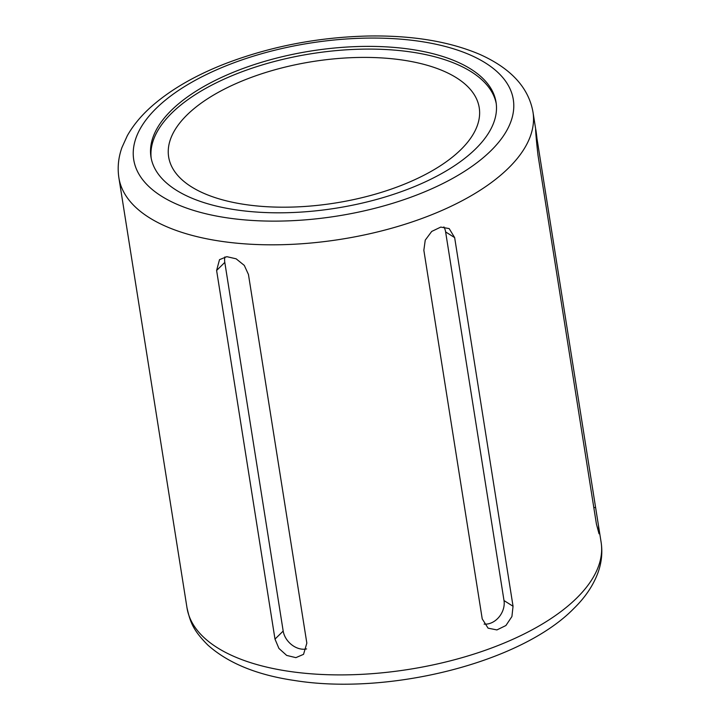 <?xml version="1.0" encoding="UTF-8"?>
<svg xmlns="http://www.w3.org/2000/svg" width="720" height="720" viewBox="0 0 720 720"><rect width="100%" height="100%" fill="white"/><g stroke="black" fill="none" stroke-linecap="round" stroke-linejoin="round"><path stroke-width="1.08" d="M118.881 177.75C117.351 167.571 118.377 157.473 121.959 147.474L127.287 135.756C133.146 125.352 141.237 115.578 151.569 106.425C170.424 89.82 194.724 75.681 224.478 63.99C269.991 46.467 318.132 37.143 368.883 36C412.596 35.352 449.631 41.508 479.988 54.477C510.975 68.427 528.642 87.651 532.998 112.158A209.637 95.499 171 0 1 508.599 167.976A209.637 95.499 171 0 1 282.339 244.692A209.637 95.499 171 0 1 118.881 177.75L187.002 607.842A209.637 95.499 171 0 0 350.46 674.775A209.637 95.499 171 0 0 576.711 598.068A209.637 95.499 171 0 0 601.119 542.25C602.649 552.429 601.623 562.527 598.041 572.526C593.298 585.414 585.207 597.438 573.75 608.589C521.046 662.652 388.98 695.592 295.02 680.571C257.292 675.108 228.231 663.273 207.828 645.048C192.546 629.721 190.215 621.693 187.002 607.842M596.43 524.124L538.038 155.475C535.653 135.162 534.555 117.423 537.012 138.798L598.455 525.438L599.04 533.799L596.43 524.124M535.653 128.952L537.012 138.798L536.283 138.897M482.229 618.912L423.846 250.272L425.241 240.147L431.703 231.444L440.757 227.088L449.172 228.591L454.653 237.609L513.045 606.258L511.911 616.545L505.908 625.527L496.917 629.928L488.088 628.164L482.229 618.912M274.995 639.117L278.928 648.423L286.677 655.416L295.884 657.648L303.543 654.336L306.837 643.131L248.454 274.482L244.296 265.41L236.133 258.813L226.836 256.671L219.51 259.659L216.612 270.468L274.995 639.117L283.185 631.053L224.802 262.404A18.27 13.716 45.4 0 1 224.919 256.905M460.926 149.571A157.23 71.622 171 0 1 291.24 207.099A157.23 71.622 171 0 1 168.642 156.897A157.23 71.622 171 0 1 312.732 61.56A157.23 71.622 171 0 1 479.232 107.712A157.23 71.622 171 0 1 460.926 149.571M151.2 158.274A174.699 79.578 171 0 1 311.49 53.703A174.699 79.578 171 0 1 496.242 103.626M475.722 148.779A174.699 79.578 171 0 1 287.172 212.706A174.699 79.578 171 0 1 150.957 156.924A174.699 79.578 171 0 1 311.058 50.994A174.699 79.578 171 0 1 496.053 102.267A174.699 79.578 171 0 1 475.722 148.779M306.612 648.918A18.27 13.716 45.4 0 1 283.185 631.053M443.889 226.926A18.27 14.427 -57.8 0 1 445.617 231.921L504.009 600.57A18.27 14.427 -57.8 0 1 484.11 624.105M490.941 150.696A192.168 87.543 171 0 1 161.478 196.182A192.168 87.543 171 0 1 318.105 41.904A192.168 87.543 171 0 1 490.941 150.696M216.612 270.468L224.802 262.404M454.653 237.609L445.617 231.921M513.045 606.258L504.009 600.57M595.404 507.447L593.82 507.663M532.998 112.158L535.662 128.97M598.455 525.438L601.119 542.25"/></g></svg>

